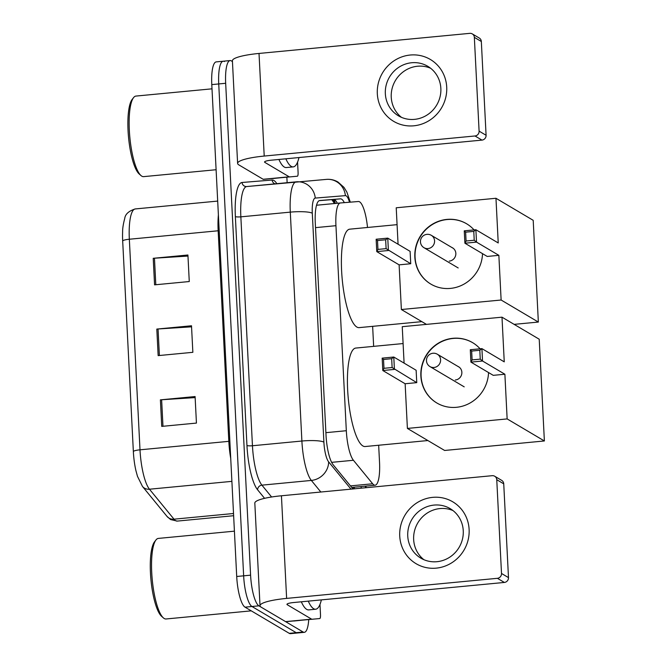 <?xml version="1.0" encoding="UTF-8"?>
<svg xmlns="http://www.w3.org/2000/svg" width="667" height="667" viewBox="0 0 667 667"><rect width="100%" height="100%" fill="white"/><g stroke="black" fill="none" stroke-linecap="round" stroke-linejoin="round"><path stroke-width="1" d="M367.509 227.472A26.972 6.662 84.6 0 0 358.371 201.509L340.387 202.968A26.972 6.662 84.6 0 0 340.362 202.968A26.972 6.662 84.6 0 0 335.943 225.688L346.323 430.715A26.972 6.662 84.6 0 0 353.418 460.272L372.67 483.775A26.972 6.662 84.6 0 0 373.904 484.892A26.972 6.662 84.6 0 0 375.112 485.209A26.972 6.662 84.6 0 0 379.54 462.489L378.664 445.239M373.653 346.365L372.636 326.338M360.98 488.194A26.972 6.662 84.6 0 0 361.356 486.518M354.419 487.177A26.972 6.662 -95.4 0 1 354.035 488.853M308.738 619.601A26.972 6.662 -95.4 0 1 304.344 632.324A26.972 6.662 -95.4 0 1 303.126 632.016L258.913 605.836A26.972 6.662 -95.4 0 1 250.592 575.162L225.671 83.283A26.972 6.662 -95.4 0 1 230.09 60.564A26.972 6.662 -95.4 0 1 231.307 60.88L232.45 61.556M286.86 177.214L287.135 182.7M304.344 632.324L297.407 632.991A26.972 6.662 -95.4 0 1 296.19 632.675L251.976 606.503A26.972 6.662 -95.4 0 1 243.647 575.829L218.734 83.95A26.972 6.662 -95.4 0 1 223.153 61.231A26.972 6.662 -95.4 0 1 224.37 61.539M344.33 202.651A26.972 6.662 84.6 0 0 340.412 198.841L319.735 200.517A26.972 6.662 84.6 0 0 319.71 200.517A26.972 6.662 84.6 0 0 315.291 223.237L326.021 435.159A26.972 6.662 84.6 0 0 333.116 464.707L352.976 488.961M319.176 200.659L333.475 199.5A26.972 6.662 -95.4 0 1 337.36 203.26M223.153 61.231L216.216 61.889A26.972 6.662 -95.4 0 0 211.789 84.609L236.71 576.488A26.972 6.662 -95.4 0 0 245.039 607.162L289.253 633.342A26.972 6.662 -95.4 0 0 290.462 633.65L297.407 632.991A26.972 6.662 -95.4 0 1 296.19 632.675L251.976 606.503A26.972 6.662 -95.4 0 1 243.647 575.829L218.734 83.95A26.972 6.662 -95.4 0 1 223.153 61.231L230.09 60.564M133.358 451.601L122.686 241.02A29.49 7.287 -95.4 0 1 122.62 231.874C122.561 228.439 123.262 223.995 124.721 218.543C125.238 214.199 128.739 210.997 135.234 208.946A35.968 8.879 84.6 0 0 129.34 239.236L140.003 449.816A8.988 1.542 177.1 0 0 133.358 451.601A29.49 7.287 -95.4 0 0 136.01 470.994L137.477 476.33L142.471 486.443A8.988 8.179 140.7 0 0 149.466 489.219L174.004 519.184A35.968 8.879 84.6 0 0 175.646 520.677A35.968 8.879 84.6 0 0 177.272 521.094L233.633 515.716M160.397 399.858L195.089 396.548L196.44 423.086L161.739 426.396L160.397 399.858A7.195 1.234 177.1 0 1 161.631 399.758L162.973 426.28M153.227 258.304L187.919 255.002L189.27 281.541L154.569 284.851L153.227 258.304A7.195 1.234 177.1 0 1 154.461 258.212L155.803 284.726M156.812 329.081L191.504 325.771L192.855 352.318L158.154 355.619L156.812 329.081A7.195 1.234 177.1 0 1 158.046 328.981L159.388 355.503M191.562 326.83L158.046 328.981M187.977 256.053L154.461 258.212M195.148 397.599L161.631 399.758M469.118 529.448A35.968 34.3 120.6 0 1 436.218 568.142A35.968 34.3 120.6 0 1 399.733 536.06A35.968 34.3 120.6 0 1 432.633 497.365A35.968 34.3 120.6 0 1 469.118 529.448M407.745 536.035A28.773 27.439 -59.4 0 0 420.844 558.146A28.773 27.439 -59.4 0 0 449.633 557.253A28.773 27.439 -59.4 0 0 463.257 530.74A28.773 27.439 -59.4 0 0 450.158 508.629A28.773 27.439 -59.4 0 0 421.369 509.53A28.773 27.439 -59.4 0 0 407.745 536.035M423.912 559.705A28.773 27.439 120.6 0 1 413.657 539.528A28.773 27.439 120.6 0 1 453.001 510.572M319.977 604.452L320.502 614.766A4.494 1.109 84.6 0 1 319.76 618.551L285.768 621.677A4.494 1.109 -95.4 0 1 285.576 621.619L261.239 607.22A35.968 6.17 -2.9 0 1 260.013 605.728A35.968 6.17 -2.9 0 1 286.627 598.399L497.399 578.314A4.494 4.285 -59.4 0 0 501.509 573.47L508.487 577.605A4.494 4.285 120.6 0 1 504.377 582.441L293.605 602.534A8.988 1.542 177.1 0 0 286.952 604.369A8.988 1.542 177.1 0 0 287.26 604.736L311.597 619.143A4.494 1.109 84.6 0 0 311.789 619.193L293.738 621.027A4.494 1.109 -95.4 0 1 293.738 621.027L293.738 621.027M260.013 605.728L254.819 503.11A35.968 6.17 -2.9 0 1 281.432 495.773L492.196 475.688A4.494 4.285 -59.4 0 1 496.757 479.698L501.509 573.47M494.714 476.246L501.692 480.373A4.494 4.285 120.6 0 1 503.735 483.833L508.487 577.605M251.267 610.847L166.033 618.976A40.462 9.997 -95.4 0 1 164.215 618.501A40.462 9.997 -95.4 0 1 163.373 617.884A40.462 9.997 -95.4 0 1 152.243 579.64A40.462 9.997 -95.4 0 1 155.945 539.987A40.462 9.997 -95.4 0 1 158.354 538.411L234.417 531.165M321.369 599.883A44.956 11.106 -95.4 0 1 315.649 609.229A44.956 11.106 -95.4 0 1 313.623 608.704A44.956 11.106 -95.4 0 1 308.262 601.134M315.649 609.229L308.704 609.888A44.956 11.106 -95.4 0 1 306.687 609.371A44.956 11.106 -95.4 0 1 301.326 601.801M163.373 617.884L161.581 616.308A38.661 9.546 -95.4 0 1 150.95 579.765A38.661 9.546 -95.4 0 1 154.494 541.871L155.945 539.987M427.881 440.545L365.124 446.531A49.45 12.214 -95.4 0 1 362.898 445.956A49.45 12.214 -95.4 0 1 347.907 394.08A49.45 12.214 -95.4 0 1 355.744 348.066L403.101 343.555M488.544 372.561A35.068 33.442 120.6 0 1 436.827 402.976A35.068 33.442 120.6 0 1 420.869 376.021A35.068 33.442 120.6 0 1 437.469 343.722A35.068 33.442 120.6 0 1 472.561 342.621A35.068 33.442 120.6 0 1 480.082 348.799M504.252 361.856L481.916 348.624L482.541 361.014L504.886 374.237L507.145 418.918L544.38 440.962L539.219 339.22L501.993 317.175L504.252 361.856M480.257 359.138L472.103 359.913L470.919 362.123L470.293 349.733L481.916 348.624L479.806 350.283L480.257 359.138L482.541 361.014L470.919 362.123L493.263 375.346L504.886 374.237M501.993 317.175L402.243 326.688L404.094 363.123M507.145 418.918L407.395 428.422L405.136 383.75L416.758 382.641L416.133 370.252L393.788 357.028L394.422 369.41L382.8 370.518L382.166 358.137L393.788 357.028L391.679 358.688L383.525 359.463L382.166 358.137M407.395 428.422L444.631 450.467L544.38 440.962M479.806 350.283L471.652 351.067L472.103 359.913M470.293 349.733L471.652 351.067M405.136 383.75L382.8 370.518L383.975 368.309L383.525 359.463M416.758 382.641L392.129 367.534L391.679 358.688M383.975 368.309L392.129 367.534M436.943 403.043A35.068 33.442 120.6 0 1 422.144 365.633A35.068 33.442 120.6 0 1 453.176 338.436A35.068 33.442 120.6 0 1 472.678 342.696M455.286 380.015A7.195 6.862 -59.4 0 0 457.862 366.375M421.852 321.644L359.104 327.63A49.45 12.214 -95.4 0 1 356.878 327.055A49.45 12.214 -95.4 0 1 341.879 275.179A49.45 12.214 -95.4 0 1 349.716 229.173L397.073 224.654M482.524 253.66A35.068 33.442 120.6 0 1 430.807 284.075A35.068 33.442 120.6 0 1 414.841 257.12A35.068 33.442 120.6 0 1 431.449 224.821A35.068 33.442 120.6 0 1 466.533 223.728A35.068 33.442 120.6 0 1 474.062 229.898M498.232 242.955L475.888 229.731L476.521 242.113L498.858 255.336L501.125 300.017L538.352 322.061L533.2 220.318L495.965 198.274L498.232 242.955M474.229 240.237L466.075 241.012L464.899 243.222L464.265 230.832L475.888 229.731L473.778 231.391L474.229 240.237L476.521 242.113L464.899 243.222L487.235 256.445L498.858 255.336M495.965 198.274L396.223 207.787L398.066 244.222M501.125 300.017L401.376 309.521L399.116 264.849L410.739 263.74L410.105 251.351L387.769 238.127L388.394 250.509L376.772 251.617L376.146 239.236L387.769 238.127L385.659 239.787L377.505 240.562L376.146 239.236M514.132 324.362L538.352 322.061M401.376 309.521L426.463 324.379M473.778 231.391L465.624 232.166L466.075 241.012M464.265 230.832L465.624 232.166M399.116 264.849L376.772 251.617L377.956 249.408L377.505 240.562M410.739 263.74L386.11 248.633L385.659 239.787M377.956 249.408L386.11 248.633M430.924 284.142A35.068 33.442 120.6 0 1 416.116 246.732A35.068 33.442 120.6 0 1 447.157 219.535A35.068 33.442 120.6 0 1 466.65 223.795M449.266 261.114A7.195 6.862 -59.4 0 0 451.842 247.474M446.715 87.11A35.968 34.3 120.6 0 1 413.815 125.805A35.968 34.3 120.6 0 1 377.322 93.722A35.968 34.3 120.6 0 1 410.23 55.027A35.968 34.3 120.6 0 1 446.715 87.11M385.343 93.697A28.773 27.439 -59.4 0 0 398.432 115.808A28.773 27.439 -59.4 0 0 427.23 114.916A28.773 27.439 -59.4 0 0 440.854 88.403A28.773 27.439 -59.4 0 0 427.755 66.291A28.773 27.439 -59.4 0 0 398.966 67.192A28.773 27.439 -59.4 0 0 385.343 93.697M401.501 117.367A28.773 27.439 120.6 0 1 391.246 97.19A28.773 27.439 120.6 0 1 430.59 68.234M297.565 162.114L298.091 172.428A4.494 1.109 84.6 0 1 297.357 176.213A4.494 1.109 84.6 0 0 297.357 176.213L263.365 179.34A4.494 1.109 -95.4 0 1 263.165 179.281L238.836 164.882A35.968 6.17 -2.9 0 1 237.61 163.39A35.968 6.17 -2.9 0 1 264.215 156.061L474.987 135.976A4.494 4.285 -59.4 0 0 479.098 131.132L486.085 135.268A4.494 4.285 120.6 0 1 481.966 140.103L271.202 160.197A8.988 1.542 177.1 0 0 264.549 162.031A8.988 1.542 177.1 0 0 264.857 162.398L289.186 176.805A4.494 1.109 84.6 0 0 289.386 176.855L271.336 178.689A4.494 1.109 -95.4 0 1 271.327 178.689M237.61 163.39L232.408 60.772A35.968 6.17 -2.9 0 1 259.021 53.443L469.785 33.35A4.494 4.285 -59.4 0 1 474.345 37.36L479.098 131.132M472.303 33.909L479.281 38.036A4.494 4.285 120.6 0 1 481.332 41.496L486.085 135.268M216.108 169.726L143.63 176.638A40.462 9.997 -95.4 0 1 141.804 176.163A40.462 9.997 -95.4 0 1 140.962 175.546A40.462 9.997 -95.4 0 1 129.84 137.302A40.462 9.997 -95.4 0 1 133.542 97.649A40.462 9.997 -95.4 0 1 135.951 96.073L212.006 88.828M298.966 157.545A44.956 11.106 -95.4 0 1 293.238 166.892A44.956 11.106 -95.4 0 1 291.212 166.366A44.956 11.106 -95.4 0 1 285.851 158.796M293.238 166.892L286.301 167.55A44.956 11.106 -95.4 0 1 284.275 167.033A44.956 11.106 -95.4 0 1 278.914 159.463M140.962 175.546L139.178 173.97A38.661 9.546 -95.4 0 1 128.548 137.427A38.661 9.546 -95.4 0 1 132.083 99.533L133.542 97.649M350.458 485.884L372.67 483.775M331.741 199.641A26.972 26.138 85.4 0 1 334.367 203.543M331.632 462.348L353.418 460.272M325.896 432.666L346.323 430.715M315.508 227.639L335.943 225.688M340.362 202.968L316.492 205.244L340.337 202.976M334.334 199.65A28.773 7.104 -95.4 0 1 334.959 202.368M365.474 487.769A17.984 4.444 84.6 0 0 365.441 487.01L365.399 486.135M365.966 486.076L366.05 487.71A17.984 3.085 177.1 0 0 365.441 487.01M349.516 202.226A17.984 4.444 84.6 0 0 346.181 195.848A17.984 4.444 84.6 0 0 345.381 195.639L315.258 198.082A17.984 4.444 84.6 0 0 312.298 213.232L323.895 442.138A17.984 4.444 84.6 0 0 328.623 461.839L350.992 489.144M350.308 202.168L346.873 192.088L343.972 187.36L337.994 182.033C334.467 179.965 330.665 179.073 326.58 179.373A17.984 17.425 85.4 0 1 345.381 195.639M264.582 498.341L257.595 489.795A40.462 9.997 -95.4 0 1 246.957 445.473L235.359 216.567A40.462 9.997 -95.4 0 1 242.021 182.483L272.144 180.04A40.462 9.997 -95.4 0 1 276.847 183.675M258.913 605.836L245.039 607.162M250.592 575.162L236.71 576.488M303.126 632.016L289.253 633.342M225.671 83.283L211.789 84.609M320.835 492.021L311.347 480.432L261.914 485.151L271.611 496.998M328.623 461.839A17.984 16.35 140.7 0 1 311.347 480.432A35.968 8.879 -95.4 0 1 301.893 441.029L252.451 445.748A35.968 8.879 84.6 0 0 261.914 485.151A4.494 4.085 -39.3 0 0 257.595 489.795M296.165 181.841L246.782 186.543A35.968 8.879 84.6 0 0 246.757 186.543A35.968 8.879 84.6 0 0 240.854 216.842L252.451 445.748A4.494 0.775 -2.9 0 1 246.957 445.473M323.895 442.138A17.984 3.085 177.1 0 0 301.893 441.029L290.295 212.131L240.854 216.842A4.494 0.775 -2.9 0 1 235.359 216.567M312.298 213.232A17.984 3.085 177.1 0 0 290.295 212.131A35.968 8.879 -95.4 0 1 296.19 181.833A35.968 8.879 -95.4 0 1 296.223 181.833A17.984 17.425 85.4 0 1 296.456 181.808A17.984 17.425 85.4 0 1 315.258 198.082M242.021 182.483A4.494 4.361 -94.6 0 0 246.74 186.552L246.723 186.552M272.144 180.04A4.494 4.361 -94.6 0 0 275.021 183.85M333.475 199.5L340.412 198.841M177.272 521.094L170.619 519.568L167.008 516.408A8.988 8.179 140.7 0 0 174.004 519.184L233.517 513.507M122.686 241.02A8.988 1.542 -2.9 0 1 129.34 239.236L218.159 230.774A35.968 8.879 -95.4 0 1 218.392 214.907M135.268 208.938A35.968 8.879 84.6 0 0 135.234 208.946L217.692 201.084L135.268 208.938M230.732 458.479A35.968 8.879 -95.4 0 1 228.823 441.346L140.003 449.816A35.968 8.879 84.6 0 0 149.466 489.219L231.891 481.357M229.857 441.237A8.988 1.542 177.1 0 1 228.823 441.346L218.159 230.774A8.988 1.542 177.1 0 0 219.193 230.657M281.432 495.773L286.627 598.399M503.735 483.833L496.757 479.698M287.219 603.96L287.26 604.736M285.576 621.619L311.597 619.143M504.377 582.441L497.399 578.314M311.789 619.193L285.768 621.677M434.025 367.484A7.195 6.862 120.6 0 1 429.998 366.6A7.195 7.195 0 0 1 429.948 354.252A7.195 7.195 0 0 1 437.327 354.219A7.195 6.862 120.6 0 1 434.025 367.484M427.997 248.583A7.195 6.862 120.6 0 1 423.979 247.699A7.195 7.195 0 0 1 423.92 235.351A7.195 7.195 0 0 1 431.307 235.318A7.195 6.862 120.6 0 1 427.997 248.583M259.021 53.443L264.215 156.061M481.332 41.496L474.345 37.36M264.816 161.622L264.857 162.398M263.165 179.281L289.186 176.805M481.966 140.103L474.987 135.976M289.386 176.855L263.365 179.34M353.493 488.911L353.843 487.235M332.791 199.558L335.651 203.418M351.726 487.435L375.112 485.209M326.58 179.373L246.757 186.543M167.008 516.408L142.471 486.443M464.207 386.852L429.998 366.6M459.271 367.209L437.327 354.219M458.187 267.951L423.979 247.699M453.243 248.307L431.307 235.318"/></g></svg>
